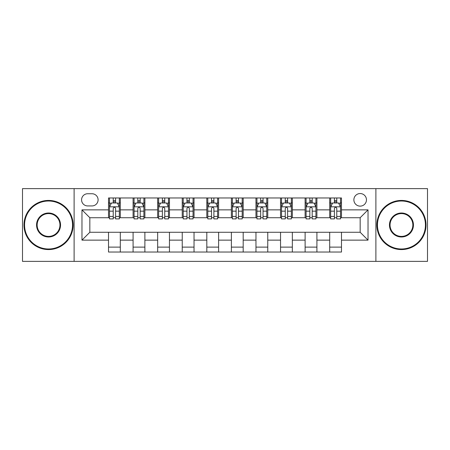 <?xml version="1.0" encoding="UTF-8"?>
<svg xmlns="http://www.w3.org/2000/svg" width="450" height="450" viewBox="0 0 450 450"><rect width="100%" height="100%" fill="white"/><g stroke="black" fill="none" stroke-linecap="round" stroke-linejoin="round"><path stroke-width="0.67" d="M360.163 193.545A6.289 6.289 0 0 0 353.874 199.834A6.289 6.289 0 0 0 360.163 206.128A6.289 6.289 0 0 0 366.457 199.834A6.289 6.289 0 0 0 360.163 193.545M375.891 261.371L427.5 261.371L427.5 188.629L375.891 188.629L375.891 261.371L74.109 261.371L74.109 188.629L22.5 188.629L22.5 261.371L74.109 261.371M87.671 205.931L91.997 205.931A6.092 6.092 0 0 0 98.094 199.834A6.092 6.092 0 0 0 91.997 193.742L87.671 193.742A6.092 6.092 0 0 0 81.579 199.834A6.092 6.092 0 0 0 87.671 205.931M375.891 188.629L74.109 188.629M108.512 240.137L81.973 240.137L81.973 209.863L108.512 209.863L108.512 217.727L89.837 217.727L89.837 232.273L108.512 232.273L108.512 252.034L341.488 252.034L341.488 232.273L360.163 232.273L360.163 217.727L341.488 217.727L341.488 209.863L368.027 209.863L368.027 240.137L341.488 240.137M341.488 209.863L341.488 197.966L108.512 197.966L108.512 209.863M329.692 197.966L329.692 217.727L330.671 217.727M334.406 217.727L336.769 217.727M340.504 217.727L341.488 217.727M329.692 217.727L315.928 217.727M305.117 197.966L305.117 217.727L306.096 217.727M309.836 217.727L312.193 217.727M305.117 217.727L291.353 217.727M280.541 197.966L280.541 217.727L281.526 217.727M285.261 217.727L287.618 217.727M280.541 217.727L266.777 217.727M255.966 197.966L255.966 217.727L256.95 217.727M260.685 217.727L263.042 217.727M255.966 217.727L242.201 217.727M231.39 197.966L231.39 217.727L232.374 217.727M236.109 217.727L238.466 217.727M231.39 217.727L217.626 217.727M206.814 197.966L206.814 217.727L207.799 217.727M211.534 217.727L213.891 217.727M206.814 217.727L193.05 217.727M182.239 197.966L182.239 217.727L183.223 217.727M186.958 217.727L189.315 217.727M182.239 217.727L168.474 217.727M157.663 197.966L157.663 217.727L158.648 217.727M162.382 217.727L164.739 217.727M157.663 217.727L143.904 217.727M133.088 197.966L133.088 217.727L134.072 217.727M137.807 217.727L140.164 217.727M133.088 217.727L119.329 217.727M108.512 217.727L109.496 217.727M113.231 217.727L115.594 217.727M108.512 232.273L120.308 232.273L120.308 252.034M341.488 232.273L120.308 232.273M120.308 197.966L120.308 217.727M108.512 202.882L109.496 202.882M113.231 202.882L115.594 202.882M119.329 202.882L120.308 202.882M108.512 247.118L120.308 247.118M133.088 232.273L133.088 252.034M144.883 197.966L144.883 217.727M133.088 202.882L134.072 202.882M137.807 202.882L140.164 202.882M143.904 202.882L144.883 202.882M144.883 232.273L144.883 252.034M133.088 247.118L144.883 247.118M157.663 232.273L157.663 252.034M169.459 232.273L169.459 252.034M157.663 247.118L169.459 247.118M169.459 197.966L169.459 217.727M157.663 202.882L158.648 202.882M162.382 202.882L164.739 202.882M168.474 202.882L169.459 202.882M182.239 232.273L182.239 252.034M194.034 232.273L194.034 252.034M182.239 247.118L194.034 247.118M194.034 197.966L194.034 217.727M182.239 202.882L183.223 202.882M186.958 202.882L189.315 202.882M193.05 202.882L194.034 202.882M206.814 232.273L206.814 252.034M218.61 232.273L218.61 252.034M206.814 247.118L218.61 247.118M218.61 197.966L218.61 217.727M206.814 202.882L207.799 202.882M211.534 202.882L213.891 202.882M217.626 202.882L218.61 202.882M231.39 232.273L231.39 252.034M243.186 232.273L243.186 252.034M231.39 247.118L243.186 247.118M243.186 197.966L243.186 217.727M231.39 202.882L232.374 202.882M236.109 202.882L238.466 202.882M242.201 202.882L243.186 202.882M255.966 232.273L255.966 252.034M267.761 232.273L267.761 252.034M255.966 247.118L267.761 247.118M267.761 197.966L267.761 217.727M255.966 202.882L256.95 202.882M260.685 202.882L263.042 202.882M266.777 202.882L267.761 202.882M280.541 232.273L280.541 252.034M292.337 232.273L292.337 252.034M280.541 247.118L292.337 247.118M292.337 197.966L292.337 217.727M280.541 202.882L281.526 202.882M285.261 202.882L287.618 202.882M291.353 202.882L292.337 202.882M305.117 232.273L305.117 252.034M316.912 232.273L316.912 252.034M305.117 247.118L316.912 247.118M316.912 197.966L316.912 217.727M305.117 202.882L306.096 202.882M309.836 202.882L312.193 202.882M315.928 202.882L316.912 202.882M329.692 232.273L329.692 252.034M329.692 247.118L341.488 247.118M329.692 202.882L330.671 202.882M334.406 202.882L336.769 202.882M340.504 202.882L341.488 202.882M89.837 217.727L81.973 209.863M89.837 232.273L81.973 240.137M368.027 209.863L360.163 217.727M368.027 240.137L360.163 232.273M115.594 200.526L113.231 200.526M119.329 216.439L115.594 216.439L115.594 218.908L119.329 218.908L119.329 206.91L117.36 202.978L111.465 202.978L109.496 206.91L109.496 218.908L113.231 218.908L113.231 216.439L109.496 216.439M109.496 206.91L109.496 197.966M119.329 206.91L119.329 197.966M113.231 202.978L113.231 197.966M115.594 197.966L115.594 202.978M115.594 216.439L115.594 208.389C114.806 206.871 114.019 206.871 113.231 208.389L113.231 216.439M140.164 200.526L137.807 200.526M143.904 216.439L140.164 216.439L140.164 218.908L143.904 218.908L143.904 206.91L141.936 202.978L136.035 202.978L134.072 206.91L134.072 218.908L137.807 218.908L137.807 216.439L134.072 216.439M134.072 206.91L134.072 197.966M143.904 206.91L143.904 197.966M137.807 202.978L137.807 197.966M140.164 197.966L140.164 202.978M140.164 216.439L140.164 208.389C139.382 206.871 138.594 206.871 137.807 208.389L137.807 216.439M164.739 200.526L162.382 200.526M168.474 216.439L164.739 216.439L164.739 218.908L168.474 218.908L168.474 206.91L166.511 202.978L160.611 202.978L158.648 206.91L158.648 218.908L162.382 218.908L162.382 216.439L158.648 216.439M158.648 206.91L158.648 197.966M168.474 206.91L168.474 197.966M162.382 202.978L162.382 197.966M164.739 197.966L164.739 202.978M164.739 216.439L164.739 208.389C163.958 206.871 163.17 206.871 162.382 208.389L162.382 216.439M189.315 200.526L186.958 200.526M193.05 216.439L189.315 216.439L189.315 218.908L193.05 218.908L193.05 206.91L191.087 202.978L185.186 202.978L183.223 206.91L183.223 218.908L186.958 218.908L186.958 216.439L183.223 216.439M183.223 206.91L183.223 197.966M193.05 206.91L193.05 197.966M186.958 202.978L186.958 197.966M189.315 197.966L189.315 202.978M189.315 216.439L189.315 208.389C188.533 206.871 187.746 206.871 186.958 208.389L186.958 216.439M213.891 200.526L211.534 200.526M217.626 216.439L213.891 216.439L213.891 218.908L217.626 218.908L217.626 206.91L215.662 202.978L209.762 202.978L207.799 206.91L207.799 218.908L211.534 218.908L211.534 216.439L207.799 216.439M207.799 206.91L207.799 197.966M217.626 206.91L217.626 197.966M211.534 202.978L211.534 197.966M213.891 197.966L213.891 202.978M213.891 216.439L213.891 208.389C213.109 206.871 212.321 206.871 211.534 208.389L211.534 216.439M48.549 201.015A23.985 23.985 0 0 0 24.564 225A23.985 23.985 0 0 0 48.549 248.985A23.985 23.985 0 0 0 72.534 225A23.985 23.985 0 0 0 48.549 201.015M48.549 249.576A24.576 24.576 0 0 1 23.974 225A24.576 24.576 0 0 1 48.549 200.424A24.576 24.576 0 0 1 73.125 225A24.576 24.576 0 0 1 48.549 249.576M48.549 213.007A11.992 11.992 0 0 1 60.542 225A11.992 11.992 0 0 1 48.549 236.993A11.992 11.992 0 0 1 36.557 225A11.992 11.992 0 0 1 48.549 213.007M48.549 236.402A11.402 11.402 0 0 0 59.951 225A11.402 11.402 0 0 0 48.549 213.598A11.402 11.402 0 0 0 37.148 225A11.402 11.402 0 0 0 48.549 236.402M401.451 201.015A23.985 23.985 0 0 0 377.466 225A23.985 23.985 0 0 0 401.451 248.985A23.985 23.985 0 0 0 425.436 225A23.985 23.985 0 0 0 401.451 201.015M401.451 249.576A24.576 24.576 0 0 1 376.875 225A24.576 24.576 0 0 1 401.451 200.424A24.576 24.576 0 0 1 426.026 225A24.576 24.576 0 0 1 401.451 249.576M401.451 213.007A11.992 11.992 0 0 1 413.443 225A11.992 11.992 0 0 1 401.451 236.993A11.992 11.992 0 0 1 389.458 225A11.992 11.992 0 0 1 401.451 213.007M401.451 236.402A11.402 11.402 0 0 0 412.853 225A11.402 11.402 0 0 0 401.451 213.598A11.402 11.402 0 0 0 390.049 225A11.402 11.402 0 0 0 401.451 236.402M238.466 200.526L236.109 200.526M242.201 216.439L238.466 216.439L238.466 218.908L242.201 218.908L242.201 206.91L240.238 202.978L234.338 202.978L232.374 206.91L232.374 218.908L236.109 218.908L236.109 216.439L232.374 216.439M232.374 206.91L232.374 197.966M242.201 206.91L242.201 197.966M236.109 202.978L236.109 197.966M238.466 197.966L238.466 202.978M238.466 216.439L238.466 208.389C237.684 206.871 236.897 206.871 236.109 208.389L236.109 216.439M263.042 200.526L260.685 200.526M266.777 216.439L263.042 216.439L263.042 218.908L266.777 218.908L266.777 206.91L264.814 202.978L258.913 202.978L256.95 206.91L256.95 218.908L260.685 218.908L260.685 216.439L256.95 216.439M256.95 206.91L256.95 197.966M266.777 206.91L266.777 197.966M260.685 202.978L260.685 197.966M263.042 197.966L263.042 202.978M263.042 216.439L263.042 208.389C262.254 206.871 261.472 206.871 260.685 208.389L260.685 216.439M287.618 200.526L285.261 200.526M291.353 216.439L287.618 216.439L287.618 218.908L291.353 218.908L291.353 206.91L289.389 202.978L283.489 202.978L281.526 206.91L281.526 218.908L285.261 218.908L285.261 216.439L281.526 216.439M281.526 206.91L281.526 197.966M291.353 206.91L291.353 197.966M285.261 202.978L285.261 197.966M287.618 197.966L287.618 202.978M287.618 216.439L287.618 208.389C286.83 206.871 286.048 206.871 285.261 208.389L285.261 216.439M312.193 200.526L309.836 200.526M315.928 216.439L312.193 216.439L312.193 218.908L315.928 218.908L315.928 206.91L313.965 202.978L308.064 202.978L306.096 206.91L306.096 218.908L309.836 218.908L309.836 216.439L306.096 216.439M306.096 206.91L306.096 197.966M315.928 206.91L315.928 197.966M309.836 202.978L309.836 197.966M312.193 197.966L312.193 202.978M312.193 216.439L312.193 208.389C311.406 206.871 310.624 206.871 309.836 208.389L309.836 216.439M336.769 200.526L334.406 200.526M340.504 216.439L336.769 216.439L336.769 218.908L340.504 218.908L340.504 206.91L338.535 202.978L332.64 202.978L330.671 206.91L330.671 218.908L334.406 218.908L334.406 216.439L330.671 216.439M330.671 206.91L330.671 197.966M340.504 206.91L340.504 197.966M334.406 202.978L334.406 197.966M336.769 197.966L336.769 202.978M336.769 216.439L336.769 208.389C335.981 206.871 335.194 206.871 334.406 208.389L334.406 216.439M133.088 240.137L120.308 240.137M133.088 209.863L120.308 209.863M157.663 209.863L144.883 209.863M157.663 240.137L144.883 240.137M182.239 209.863L169.459 209.863M182.239 240.137L169.459 240.137M206.814 209.863L194.034 209.863M206.814 240.137L194.034 240.137M231.39 209.863L218.61 209.863M231.39 240.137L218.61 240.137M255.966 209.863L243.186 209.863M255.966 240.137L243.186 240.137M280.541 209.863L267.761 209.863M280.541 240.137L267.761 240.137M305.117 209.863L292.337 209.863M305.117 240.137L292.337 240.137M329.692 209.863L316.912 209.863M329.692 240.137L316.912 240.137M119.278 206.814L109.547 206.814M109.496 203.214L111.347 203.214M117.478 203.214L119.329 203.214M113.231 211.168L109.496 211.168M119.329 211.168L115.594 211.168M115.594 201.774L113.231 201.774M143.854 206.814L134.123 206.814M134.072 203.214L135.917 203.214M142.054 203.214L143.904 203.214M137.807 211.168L134.072 211.168M143.904 211.168L140.164 211.168M140.164 201.774L137.807 201.774M168.429 206.814L158.698 206.814M158.648 203.214L160.493 203.214M166.629 203.214L168.474 203.214M162.382 211.168L158.648 211.168M168.474 211.168L164.739 211.168M164.739 201.774L162.382 201.774M193.005 206.814L183.274 206.814M183.223 203.214L185.068 203.214M191.205 203.214L193.05 203.214M186.958 211.168L183.223 211.168M193.05 211.168L189.315 211.168M189.315 201.774L186.958 201.774M217.581 206.814L207.844 206.814M207.799 203.214L209.644 203.214M215.781 203.214L217.626 203.214M211.534 211.168L207.799 211.168M217.626 211.168L213.891 211.168M213.891 201.774L211.534 201.774M242.156 206.814L232.419 206.814M232.374 203.214L234.219 203.214M240.356 203.214L242.201 203.214M236.109 211.168L232.374 211.168M242.201 211.168L238.466 211.168M238.466 201.774L236.109 201.774M266.726 206.814L256.995 206.814M256.95 203.214L258.795 203.214M264.932 203.214L266.777 203.214M260.685 211.168L256.95 211.168M266.777 211.168L263.042 211.168M263.042 201.774L260.685 201.774M291.302 206.814L281.571 206.814M281.526 203.214L283.371 203.214M289.507 203.214L291.353 203.214M285.261 211.168L281.526 211.168M291.353 211.168L287.618 211.168M287.618 201.774L285.261 201.774M315.877 206.814L306.146 206.814M306.096 203.214L307.946 203.214M314.083 203.214L315.928 203.214M309.836 211.168L306.096 211.168M315.928 211.168L312.193 211.168M312.193 201.774L309.836 201.774M340.453 206.814L330.722 206.814M330.671 203.214L332.522 203.214M338.653 203.214L340.504 203.214M334.406 211.168L330.671 211.168M340.504 211.168L336.769 211.168M336.769 201.774L334.406 201.774"/></g></svg>
